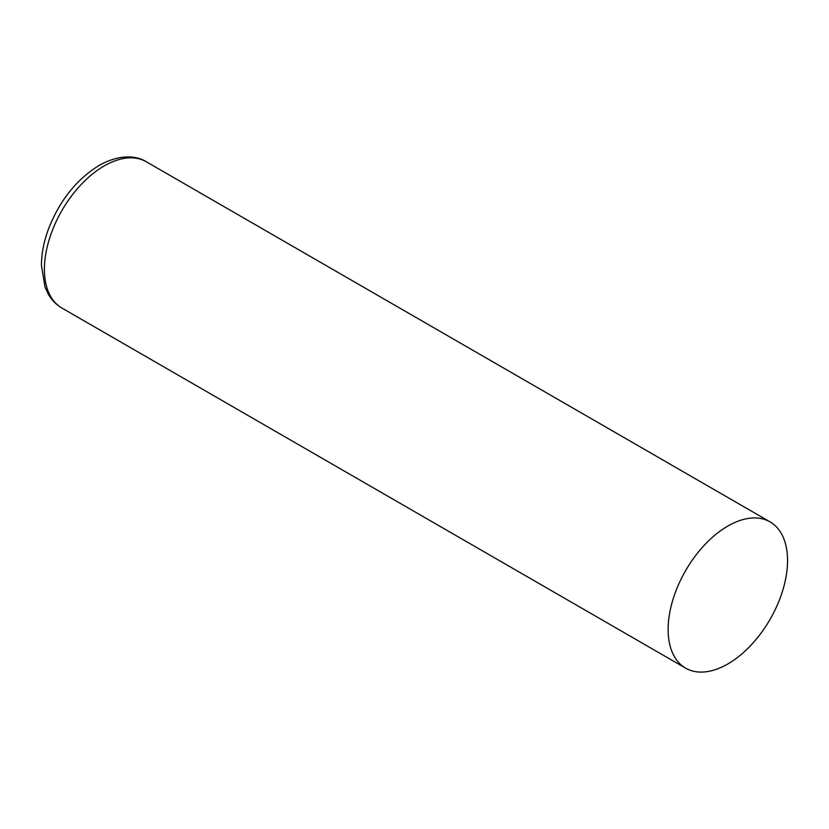 <?xml version="1.0" encoding="UTF-8"?>
<svg xmlns="http://www.w3.org/2000/svg" width="829" height="829" viewBox="0 0 829 829"><rect width="100%" height="100%" fill="white"/><g stroke="black" fill="none" stroke-linecap="round" stroke-linejoin="round"><path stroke-width="1.24" d="M787.55 560.528A84.444 48.756 -60 0 1 750.691 645.511A84.444 48.756 -60 0 1 685.614 668.133A84.444 48.756 -60 0 1 685.614 570.632A84.444 48.756 -60 0 1 770.058 521.876A84.444 48.756 -60 0 1 787.55 560.528M685.614 668.133L61.906 308.036A84.444 48.756 -60 0 1 48.963 240.369A84.444 48.756 -60 0 1 104.133 165.955A84.444 48.756 -60 0 1 146.35 161.779L770.058 521.876M61.906 308.036C56.227 304.709 51.699 300.077 48.3 294.15L45.035 287.124L41.45 265.56C41.45 254.462 43.574 242.897 47.802 230.897C58.755 201.685 75.843 179.872 99.065 165.458C119.49 153.935 136.598 155.562 146.35 161.779"/></g></svg>
